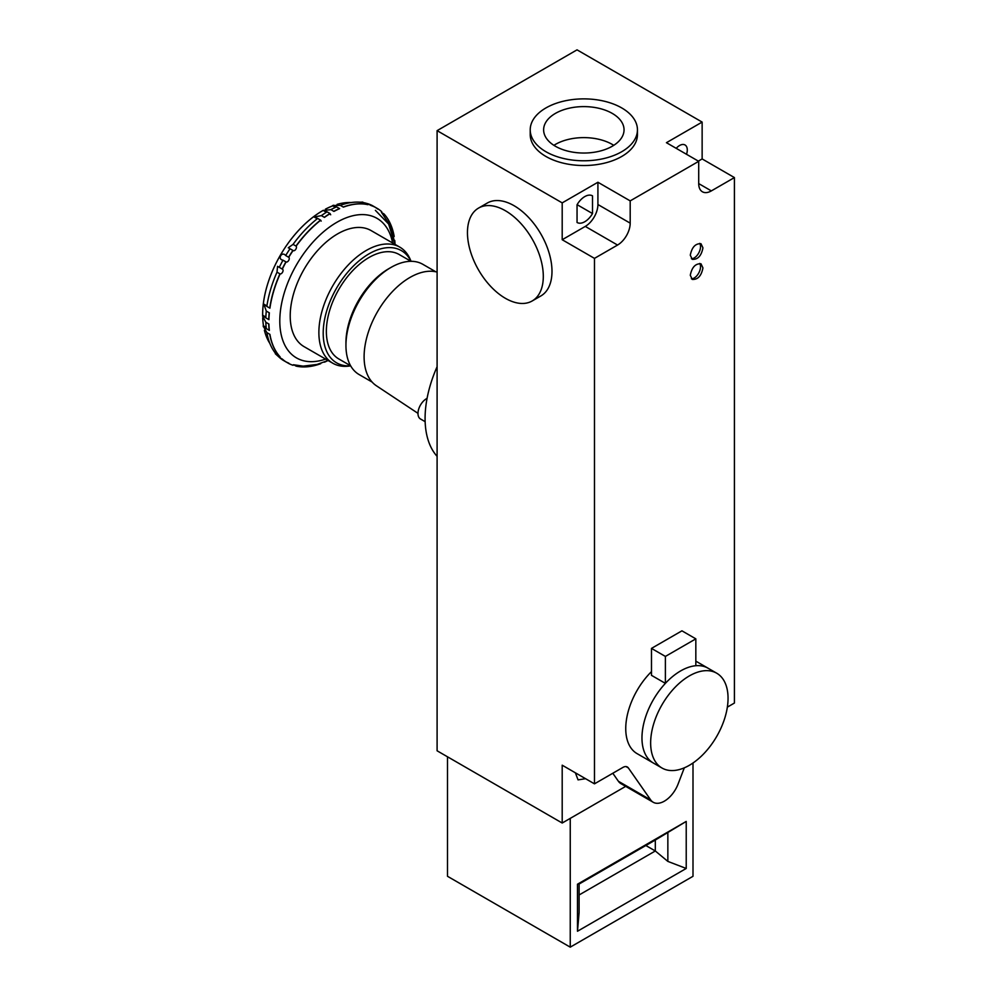 <?xml version="1.0" encoding="UTF-8"?>
<svg xmlns="http://www.w3.org/2000/svg" width="997" height="997" viewBox="0 0 997 997"><rect width="100%" height="100%" fill="white"/><g stroke="black" fill="none" stroke-linecap="round" stroke-linejoin="round"><path stroke-width="1.5" d="M689.351 675.916A54.735 31.605 -60 0 1 716.718 673.212A54.735 31.605 -60 0 1 725.106 717.067A54.735 31.605 -60 0 1 689.351 765.297A54.735 31.605 -60 0 1 661.983 768.014A54.735 31.605 -60 0 1 653.596 724.146A54.735 31.605 -60 0 1 689.351 675.916M651.477 648.399L651.477 675.343L665.385 683.369A54.735 31.605 120 0 0 653.297 762.992A54.735 31.605 -60 0 1 644.909 719.136A54.735 31.605 -60 0 1 680.664 670.906A54.735 31.605 -60 0 1 708.032 668.202A54.735 31.605 120 0 0 695.831 665.722L695.831 638.853L681.936 630.827L651.477 648.399L665.385 656.425L695.831 638.853M478.572 208.074L487.259 203.052A53.626 30.957 60 0 1 528.584 217.421A53.626 30.957 60 0 1 551.989 271.383A53.626 30.957 60 0 1 540.885 295.935L532.199 300.957A53.626 30.957 60 0 1 505.379 298.302A53.626 30.957 60 0 1 467.456 232.613A53.626 30.957 60 0 1 478.572 208.074A53.626 30.957 60 0 1 519.886 222.431A53.626 30.957 60 0 1 543.303 276.406A53.626 30.957 60 0 1 532.199 300.957M612.27 113.409A40.216 23.218 180 0 1 624.047 129.822A40.216 23.218 180 0 1 599.222 151.27A40.216 23.218 180 0 1 555.404 146.247A40.216 23.218 180 0 1 543.627 129.822A40.216 23.218 180 0 1 568.452 108.374A40.216 23.218 180 0 1 612.27 113.409M553.908 145.325A40.216 23.218 180 0 1 612.27 144.415A40.216 23.218 180 0 1 613.766 145.325M621.742 107.938A53.614 30.957 0 0 0 563.317 101.233A53.614 30.957 0 0 0 530.217 129.822A53.614 30.957 0 0 0 545.92 151.718A53.614 30.957 0 0 0 604.356 158.423A53.614 30.957 0 0 0 637.444 129.822A53.614 30.957 0 0 0 621.742 107.938M645.832 845.506L655.316 850.977L667.853 861.408L686.223 868.462L577.487 931.248L579.107 912.641L579.107 883.654L577.487 884.214L686.223 821.428L655.316 840.035L655.316 850.977L579.107 894.97M579.107 884.027L655.316 840.035M693.002 762.992L693.002 876.288L570.247 947.15L447.503 876.288L447.503 756.798M570.247 818.375L570.247 947.15M577.487 931.248L577.487 884.214M686.223 868.462L686.223 821.428M667.853 861.408L667.853 832.42M274.038 351.33L277.016 355.094A89.319 51.57 -60 0 1 266.847 332.599L263.245 326.106L266.274 328.599A89.319 51.57 -60 0 1 265.85 322.268L262.585 316.074L262.784 315.289L265.85 317.893A89.319 51.57 -60 0 1 266.274 311.064L263.856 304.135L266.847 306.403A89.319 51.57 -60 0 1 277.016 272.156L277.552 266.324L279.272 267.346A89.319 51.57 -60 0 1 282.998 260.18C277.004 259.32 281.927 250.783 285.678 255.544A89.319 51.57 -60 0 1 290.015 248.739L288.27 247.767L293.056 244.377A89.319 51.57 -60 0 1 317.632 218.443L314.167 216.997L321.37 215.626A89.319 51.57 -60 0 1 327.078 211.838L323.29 210.492L330.867 209.644A89.319 51.57 -60 0 1 336.562 206.853L332.886 205.482L340.313 205.345A89.319 51.57 -60 0 1 364.89 202.914L367.93 203.749A89.319 51.57 -60 0 1 372.267 205.544L371.345 205.095M362.808 202.104L360.129 202.217M262.66 315.326A84.87 49.003 -60 0 1 262.66 314.641A84.87 49.003 -60 0 1 268.343 281.889A84.87 49.003 -60 0 1 297.156 232.002A84.87 49.003 -60 0 1 323.252 210.367M325.658 209.058A84.87 49.003 -60 0 1 332.774 205.856M337.16 204.385A84.87 49.003 -60 0 1 351.094 202.553M282.139 359.605L282.998 360.179A89.319 51.57 -60 0 1 279.272 357.325L275.284 353.711M269.813 343.329A84.87 49.003 -60 0 1 264.429 330.356M263.507 325.82A84.87 49.003 -60 0 1 262.734 318.055M575.369 772.8L578.048 779.878L585.575 778.694M427.077 398.376A12.064 6.967 120 0 0 417.98 413.456A12.064 6.967 120 0 0 420.472 418.977L425.146 421.669M262.635 315.388A84.895 49.015 -60 0 1 262.635 314.641A84.895 49.015 -60 0 1 268.492 281.391A84.895 49.015 -60 0 1 296.782 232.376A84.895 49.015 -60 0 1 323.302 210.305M325.433 209.146A84.895 49.015 -60 0 1 332.749 205.831M337.073 204.385A84.895 49.015 -60 0 1 351.231 202.541M350.67 365.874L349.361 366.049A67.023 38.696 -60 0 1 332.761 363.207L304.097 346.657A67.023 38.696 -60 0 1 290.214 315.974A67.023 38.696 -60 0 1 319.464 248.527A67.023 38.696 -60 0 1 371.108 230.581L399.785 247.131A67.023 38.696 -60 0 1 410.54 260.08L411.038 261.301M332.761 363.207A67.023 38.696 -60 0 1 318.878 332.524A67.023 38.696 -60 0 1 348.14 265.09A67.023 38.696 -60 0 1 399.785 247.131M350.632 365.812A64.78 37.4 -60 0 1 323.202 333.197A64.78 37.4 -60 0 1 359.618 260.391A64.78 37.4 -60 0 1 410.976 261.301L399.161 254.509A60.319 34.82 -60 0 0 352.689 270.673A60.319 34.82 -60 0 0 326.355 331.378A60.319 34.82 -60 0 0 338.855 358.982L350.62 365.774M372.093 382.05L359.132 374.56A63.671 36.752 -60 0 1 345.947 345.411L345.947 342.681A60.319 34.82 -60 0 1 388.593 268.804L390.961 267.445A63.671 36.752 -60 0 1 422.803 264.292L435.764 271.77M345.947 345.411A63.671 36.752 -60 0 1 390.961 267.445M417.98 413.344L376.392 385.764A64.78 37.4 -60 0 1 364.104 356.814A64.78 37.4 -60 0 1 389.266 295.087A64.78 37.4 -60 0 1 437.097 272.094M437.097 456.352A97.17 56.106 -60 0 1 425.083 418.466A97.17 56.106 -60 0 1 437.097 366.709M690.285 275.259L692.242 279.409C697.788 279.771 701.352 275.945 702.947 267.944L700.991 263.794C695.457 263.445 691.881 267.258 690.285 275.259M699.657 263.445A8.948 4.91 -62.3 0 1 700.53 266.685A8.948 4.91 -62.3 0 1 697.464 275.01A8.948 4.91 -62.3 0 1 691.37 278.724M690.285 255.195L692.242 259.345C697.788 259.706 701.352 255.88 702.947 247.879L700.991 243.729C695.457 243.38 691.881 247.194 690.285 255.195M699.657 243.38A8.948 4.91 -62.3 0 1 700.53 246.62A8.948 4.91 -62.3 0 1 697.464 254.945A8.948 4.91 -62.3 0 1 691.37 258.659M676.203 148.341A10.93 6.306 -60 0 1 679.555 145.525A10.93 6.306 -60 0 1 685.026 144.976A10.93 6.306 -60 0 1 686.522 154.298M592.505 213.557L592.505 195.848A15.391 8.886 120 0 0 592.48 195.836A15.391 8.886 120 0 0 584.778 196.596A15.391 8.886 120 0 0 577.051 204.771L577.051 222.481A15.391 8.886 120 0 0 577.089 222.493A15.391 8.886 120 0 0 584.778 221.733A15.391 8.886 120 0 0 592.505 213.557L577.113 204.672M625.68 786.371L562.196 823.024L562.196 765.198L594.474 783.841L622.876 767.441A8.936 5.159 120 0 1 627.35 766.992A8.936 5.159 120 0 1 628.359 767.939L650.68 799.906A22.345 12.899 120 0 0 653.209 802.261A22.345 12.899 120 0 0 664.376 801.152A22.345 12.899 120 0 0 678.11 784.003L684.303 767.827M653.209 802.261L620.932 783.63A22.345 12.899 -60 0 1 618.402 781.274L612.806 773.261M651.477 671.617A54.735 31.605 120 0 0 637.083 753.632L661.983 768.014M577.039 49.85L437.097 130.644L562.196 202.877L597.913 182.252L630.191 200.883L698.71 161.327L698.71 183.598A17.871 10.319 120 0 0 702.411 191.785A17.871 10.319 120 0 0 711.347 190.901L734.415 177.578L702.137 158.934L702.137 122.083L577.039 49.85M562.196 823.024L437.097 750.791L437.097 130.644M665.385 683.369L665.385 656.425M594.474 783.841L594.474 258.373L562.196 239.729L562.196 202.877M727.361 707.122L734.415 703.047L734.415 177.578M702.137 122.083L666.432 142.696L698.71 161.327M630.191 200.883L630.191 223.154A17.871 10.319 120 0 1 617.554 245.05L594.474 258.373M562.196 239.729L585.276 226.406A17.871 10.319 120 0 0 597.913 204.522L597.913 182.252M702.137 158.934L698.349 161.128M324.287 362.098L324.449 362.185A89.306 51.57 -60 0 0 328.05 360.49L317.034 364.453L303.15 366.136L293.405 364.74M320.772 363.357A2.679 1.545 -60 0 0 320.698 363.693A89.306 51.57 -60 0 1 296.134 366.123L294.003 364.902M293.081 365.301A89.306 51.57 -60 0 1 288.744 363.494L282.662 359.979M285.902 361.861A89.319 51.57 -60 0 1 282.176 359.007L282.338 359.094A89.306 51.57 -60 0 0 286.064 361.948L282.998 360.179M282.176 359.007L279.272 357.325M279.933 356.776A89.319 51.57 -60 0 1 269.751 334.282L269.913 334.369A89.306 51.57 -60 0 0 280.095 356.864L277.016 355.094M269.751 334.282L266.847 332.599M269.178 330.281A89.319 51.57 -60 0 1 268.754 323.95L268.916 324.037A89.306 51.57 -60 0 0 269.352 330.381L266.274 328.599M268.754 323.95L265.85 322.268M268.754 319.576A89.319 51.57 -60 0 1 269.178 312.746L269.352 312.834A89.306 51.57 -60 0 0 268.916 319.663L265.85 317.893M269.178 312.746L266.274 311.064M278.213 266.71L282.338 269.115A2.679 1.545 -60 0 1 282.512 269.19A2.679 1.545 -60 0 1 282.699 271.932A2.679 1.545 -60 0 1 280.095 273.938A89.306 51.57 -60 0 0 269.913 308.185L266.847 306.403M280.095 273.938L277.016 272.156M394.575 240.339L394.737 240.439A89.306 51.57 -60 0 1 395.074 244.415L390.812 226.531L381.427 212.274M393.915 236.663A2.679 1.545 -60 0 1 394.176 236.439A89.306 51.57 -60 0 0 383.995 213.944L381.863 212.71M367.93 203.749L371.009 205.519A89.306 51.57 -60 0 1 375.346 207.326L378.025 208.871A89.306 51.57 -60 0 1 381.751 211.725M370.847 205.419A89.319 51.57 -60 0 1 375.184 207.226L372.267 205.544M340.313 205.345L343.392 207.127A89.306 51.57 -60 0 1 367.955 204.684L364.89 202.914M330.867 209.644L333.933 211.426A89.306 51.57 -60 0 1 339.641 208.635L336.562 206.853M330.705 214.766A2.679 1.545 -60 0 1 330.144 213.607L327.078 211.838M321.37 215.626L324.449 217.396A89.306 51.57 -60 0 1 330.144 213.607M293.056 244.377L296.134 246.159A89.306 51.57 -60 0 1 320.698 220.212L317.632 218.443M321.221 221.072A2.679 1.545 -60 0 1 320.698 220.212M296.134 246.159A2.679 1.545 -60 0 1 295.698 249.412A2.679 1.545 -60 0 1 293.23 250.621A2.679 1.545 -60 0 1 293.081 250.509L288.943 248.141M285.678 255.544L288.744 257.313A89.306 51.57 -60 0 1 293.081 250.509M288.744 257.313A2.679 1.545 -60 0 1 288.706 260.391A2.679 1.545 -60 0 1 286.064 261.962L282.998 260.18M282.338 269.115A89.306 51.57 -60 0 1 286.064 261.962M269.875 343.467A84.895 49.015 -60 0 1 264.392 330.281M263.482 325.807A84.895 49.015 -60 0 1 262.697 317.819M530.217 129.822L530.217 134.57A53.614 30.957 0 0 0 545.92 156.454A53.614 30.957 0 0 0 604.356 163.172A53.614 30.957 0 0 0 637.444 134.57L637.444 129.822M392.619 242.994A80.558 46.51 120 0 0 336.762 222.356A80.558 46.51 120 0 0 279.796 321.022A80.558 46.51 120 0 0 325.608 359.082M650.68 799.906L618.402 781.274M617.554 245.05L585.276 226.406M630.191 223.154L597.913 204.522M711.347 190.901L698.71 183.598M628.359 767.939L626.029 766.593M269.751 308.085A89.319 51.57 -60 0 1 279.933 273.839M343.217 207.027A89.319 51.57 -60 0 1 367.793 204.597M333.771 211.327A89.319 51.57 -60 0 1 339.478 208.535M324.287 217.296A89.319 51.57 -60 0 1 329.982 213.52M295.972 246.06A89.319 51.57 -60 0 1 320.536 220.125M288.582 257.226A89.319 51.57 -60 0 1 292.919 250.409M282.176 269.016A89.319 51.57 -60 0 1 285.902 261.862M695.831 661.148L716.718 673.212M371.931 205.357L375.109 207.189M375.333 207.326L377.851 209.121M332.886 205.482L333.509 205.232M263.345 326.754L263.245 326.106M286.077 361.936L288.881 363.22M268.492 281.391C274.686 263.183 284.12 246.845 296.782 232.376M394.824 244.277L388.643 224.038L375.383 210.342M314.229 217.034L317.233 218.754M323.29 210.492L326.368 212.274M332.5 205.681L335.416 207.376M263.918 304.172L266.922 305.905M262.784 315.289L265.875 317.071M263.233 325.658L266.149 327.34"/></g></svg>
